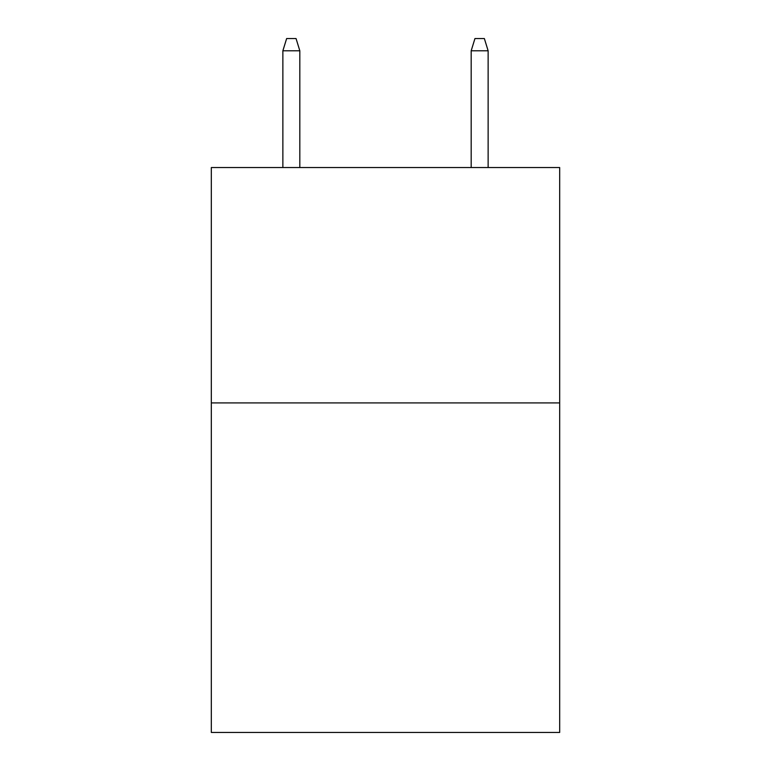 <?xml version="1.0" encoding="UTF-8"?>
<svg xmlns="http://www.w3.org/2000/svg" width="771" height="771" viewBox="0 0 771 771"><rect width="100%" height="100%" fill="white"/><g stroke="black" fill="none" stroke-linecap="round" stroke-linejoin="round"><path stroke-width="1.16" d="M559.679 402.915L559.679 732.45L211.321 732.45L211.321 167.538L559.679 167.538L559.679 402.915L211.321 402.915M299.823 167.538L299.823 50.79L282.87 50.79L282.87 167.538M282.87 50.79L286.639 38.55L296.054 38.55L299.823 50.79M471.177 50.79L474.946 38.55L484.361 38.55L488.13 50.79L471.177 50.79L471.177 167.538M488.13 50.79L488.13 167.538"/></g></svg>
